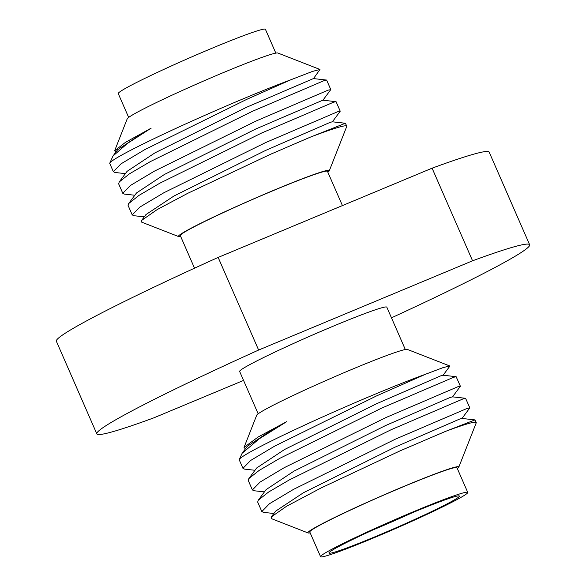 <?xml version="1.0" encoding="UTF-8"?>
<svg xmlns="http://www.w3.org/2000/svg" width="586" height="586" viewBox="0 0 586 586"><rect width="100%" height="100%" fill="white"/><g stroke="black" fill="none" stroke-linecap="round" stroke-linejoin="round"><path stroke-width="0.88" d="M151.144 128.18L145.518 131.249L117.639 149.723L113.003 155.993L127.58 143.321L151.144 128.18L125.382 142.405L114.651 150.77L115.94 152.023M330.775 89.563L326.629 80.077L313.407 78.575L246.56 107.275L154.96 152.858L127.081 171.339L119.229 181.953L118.643 183.806L122.789 193.299L130.429 185.469L154.499 171.09L256.324 120.906L328.123 90.149L330.738 89.665L322.893 100.279M340.217 111.179L336.071 101.686L322.849 100.191L256.001 128.891L164.402 174.467L136.523 192.948L128.671 203.562L128.085 205.422L132.231 214.908L139.871 207.078L163.941 192.706L265.766 142.523L337.565 111.765L340.18 111.274L332.335 121.888M346.744 126.129L345.41 123.25L332.291 121.8L329.991 122.43L265.443 150.499L173.844 196.083L145.965 214.557L141.644 220.402L157.216 209.554L187.703 193.336L270.556 154.272L310.521 137.073A116.057 6.072 -23.6 0 1 346.744 126.129A116.057 6.072 -23.6 0 1 346.729 126.481L329.303 170.76A82.318 4.307 156.4 0 0 275.178 189.688A82.318 4.307 156.4 0 0 178.642 236.583A82.318 4.307 156.4 0 0 180.686 236.48M125.382 173.632L115.003 172.482L113.347 171.691L120.987 163.853L145.057 149.481L246.882 99.298L291.183 79.637A116.057 6.072 156.4 0 0 246.135 97.591A116.057 6.072 156.4 0 0 109.78 163.128L113.003 155.993M326.527 80.026L323.977 80.663L252.178 111.421L150.353 161.604L129.535 173.793L119.229 181.953M335.968 101.642L333.419 102.272L261.62 133.029L159.795 183.213L138.977 195.409L128.671 203.562M345.41 123.25L310.521 137.073M178.642 236.583L141.739 222.182L141.644 220.402M144.266 216.857L133.886 215.707L132.231 214.908M134.824 195.241L124.444 194.098L122.789 193.299M313.451 78.671L319.978 69.478L312.514 71.411L291.183 79.637M271.369 516.881L275.567 511.204L303.445 492.731L395.045 447.147L459.592 419.078L461.893 418.448L475.012 419.898L445.58 431.362L400.07 450.854L321.231 487.896L286.539 506.275L271.369 516.881L271.457 518.654L308.133 532.974A82.318 4.307 156.4 0 0 310.17 532.872M258.272 500.21L266.125 489.596L294.004 471.115L385.603 425.539L450.151 397.462L452.451 396.839L465.57 398.29L463.021 398.92L391.221 429.677L289.403 479.861L268.578 492.05L258.272 500.21L257.686 502.07L261.832 511.556L269.472 503.726L293.549 489.354L395.367 439.17L467.167 408.413L469.789 407.922L461.936 418.536M248.83 478.601L256.683 467.98L284.562 449.506L376.161 403.922L440.709 375.853L443.009 375.223L456.128 376.673L453.579 377.311L381.779 408.061L279.962 458.252L259.137 470.441L248.83 478.601L248.244 480.454L252.39 489.947L260.03 482.117L284.107 467.738L385.925 417.554L457.725 386.797L460.347 386.313L452.495 396.927M242.143 453.264L247.241 446.371L275.12 427.89L286.627 421.678L259.18 438.855L242.143 453.264L239.271 459.519A116.057 6.072 156.4 0 0 239.256 459.871L242.948 468.331L250.588 460.501L274.666 446.129L376.483 395.946L425.89 374.102L442.782 367.73L449.682 365.935L407.358 349.417A82.318 4.307 -23.6 0 0 353.409 368.755A82.318 4.307 -23.6 0 0 256.697 415.24L244.047 447.389L258.14 437.01L286.627 421.678M245.197 448.627L244.047 447.389M254.983 470.28L244.604 469.13L242.948 468.331M264.425 491.888L254.046 490.746L252.39 489.947M273.867 513.504L263.488 512.354L261.832 511.556M445.58 431.362A116.057 6.072 -23.6 0 1 476.235 422.513L475.012 419.898M469.818 407.827L465.57 398.29M460.376 386.211L456.128 376.673M375.751 536.468A71.184 3.728 -23.6 0 1 328.944 552.832A71.184 3.728 -23.6 0 1 412.573 512.633A71.184 3.728 -23.6 0 1 459.226 495.917A71.184 3.728 -23.6 0 1 375.751 536.468M373.231 529.817A64.438 3.369 156.4 0 0 374.798 529.165A64.438 3.369 156.4 0 0 412.244 512.772M96.822 433.86L56.351 341.235A236.165 12.357 -23.6 0 1 218.153 257.422L258.624 350.047A236.165 12.357 156.4 0 0 96.822 433.86A236.165 12.357 156.4 0 0 153.906 417.818L243.571 380.417M391.47 317.817A236.165 12.357 156.4 0 0 529.649 244.765A236.165 12.357 156.4 0 0 472.558 260.799L258.624 350.047M472.558 260.799L432.094 168.182A236.165 12.357 -23.6 0 1 489.178 152.14L529.649 244.765M218.153 257.422L432.094 168.182M114.644 150.77L127.206 118.848A82.318 4.307 -23.6 0 1 223.918 72.364A82.318 4.307 -23.6 0 1 277.867 53.026L319.985 69.463M194.53 268.183L180.305 235.616A80.297 4.205 -23.6 0 1 274.651 190.025A80.297 4.205 -23.6 0 1 327.464 171.317L342.429 205.583M327.845 172.189A82.318 4.307 156.4 0 0 329.303 170.76M128.664 117.42L118.255 93.592A80.297 4.205 -23.6 0 1 212.608 48.001A80.297 4.205 -23.6 0 1 265.414 29.3L275.83 53.128M405.314 349.52L386.811 307.167A80.297 4.205 156.4 0 0 333.998 325.867A80.297 4.205 156.4 0 0 239.652 371.458L258.155 413.811M467.745 492.408L456.955 467.709A80.297 4.205 156.4 0 0 404.142 486.409A80.297 4.205 156.4 0 0 309.789 532L320.586 556.7A80.297 4.205 156.4 0 0 373.392 537.999A80.297 4.205 156.4 0 0 467.745 492.408A80.297 4.205 156.4 0 0 414.932 511.109A80.297 4.205 156.4 0 0 320.586 556.7M457.336 468.58A82.318 4.307 156.4 0 0 458.794 467.152A82.318 4.307 156.4 0 0 404.662 486.072A82.318 4.307 156.4 0 0 308.133 532.974M425.89 374.102A116.057 6.072 156.4 0 0 375.626 393.975A116.057 6.072 156.4 0 0 239.271 459.519M476.235 422.513A116.057 6.072 -23.6 0 1 476.22 422.872L458.794 467.152M109.78 163.128A116.057 6.072 156.4 0 0 109.765 163.487L113.347 171.691M443.053 375.311L449.726 366.294"/></g></svg>
